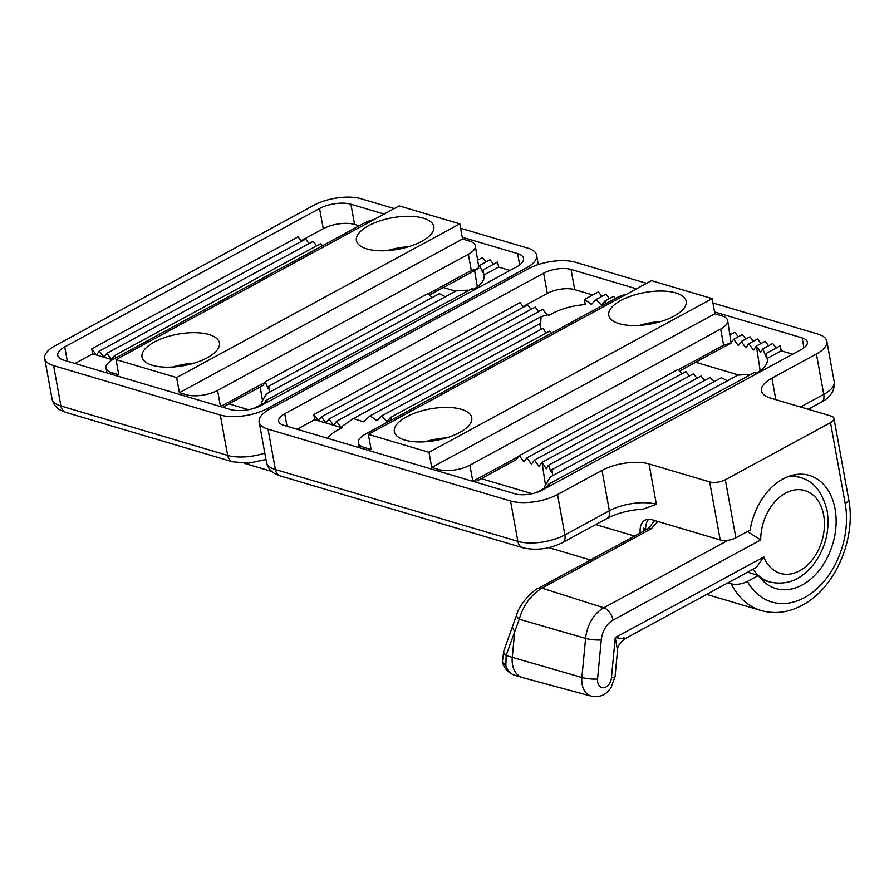 <?xml version="1.0" encoding="UTF-8"?>
<svg xmlns="http://www.w3.org/2000/svg" width="894" height="894" viewBox="0 0 894 894"><rect width="100%" height="100%" fill="white"/><g stroke="black" fill="none" stroke-linecap="round" stroke-linejoin="round"><path stroke-width="1.34" d="M706.64 594.398L761.073 610.524A84.271 59.898 -73.5 0 1 731.258 583.86C736.578 584.933 741.953 584.128 747.384 581.469L758.347 575.524A58.993 41.929 106.5 0 0 775.132 588.308A58.993 41.929 106.5 0 0 802.22 584.978A58.993 41.929 106.5 0 0 836.013 525.616A58.993 41.929 106.5 0 0 808.634 475.217A58.993 41.929 106.5 0 0 782.954 478.972A58.993 41.929 106.5 0 0 750.088 530.086L735.874 537.808A11.231 4.582 169.7 0 1 720.206 539.954L652.005 519.749A22.473 12.885 -118.5 0 0 644.954 520.196A22.473 12.885 -118.5 0 0 640.182 533.003M758.347 575.524L747.619 572.16M392.075 419.688L390.466 417.487L387.158 421.644L381.682 415.9L377.056 420.772L370.094 415.833L363.456 421.8L353.365 418.548L341.955 426.505L342.223 427.801L341.217 427.511L341.955 426.505M481.274 478.648L532.098 493.7M552.794 475.608L551.956 469.696L551.352 472.401L548.391 465.282L546.29 468.78L542.021 462.377L539.004 466.377L534.444 460.131L531.427 464.131L526.868 457.884L523.85 461.885L519.291 455.638L516.274 459.639L475.094 482M519.291 455.638L678.311 369.323L681.843 373.759M526.868 457.884L685.888 371.569L689.419 376.005M534.444 460.131L693.465 373.815L696.996 378.251M390.901 420.325L390.466 417.487L549.486 331.16L551.196 333.306M606.467 303.301L604.858 301.099L601.55 305.267L596.074 299.512L591.459 304.385L584.486 299.445L585.235 304.586A38.252 15.589 169.7 0 0 548.525 315.817L548.257 314.52L541.116 316.632L540.445 325.718L539.853 324.958M353.365 418.548L541.116 316.632M584.486 299.445L598.432 291.88L601.852 296.372M596.074 299.512L606.009 294.126L609.44 298.618M605.294 303.938L604.858 301.099L613.586 296.372L615.24 298.54M730.04 333.697L730.677 334.535M730.23 334.781L734.823 332.289L738.254 336.781M792.665 354.192L781.211 350.794L767.097 358.46L766.348 353.32L765.745 356.013L762.783 348.895L760.682 352.404L756.413 346L753.407 350.001L748.837 343.754L745.831 347.755L741.26 341.508L738.254 345.509L733.683 339.262L730.666 343.262L679.63 370.976M733.683 339.262L742.4 334.524L745.831 339.027M741.26 341.508L749.977 336.77L753.407 341.273M748.837 343.754L757.564 339.016L760.984 343.519M760.168 370.764L756.413 346L765.141 341.262L768.572 345.754M762.783 348.895L772.718 343.508L776.148 348.001M766.348 353.32L780.294 345.754L781.211 350.794M544.614 486.537L545.821 488.113L544.815 487.822L544.614 486.537L550.391 476.904L738.142 374.988L750.926 374.552M523.515 307.111L520.084 302.619L313.783 414.604L318.487 420.772L321.359 416.85L527.661 304.865L531.092 309.358M321.359 416.85L326.064 423.018L328.936 419.096L535.238 307.1L538.669 311.604M328.936 419.096L333.641 425.265L336.513 421.342L542.814 309.346L547.128 315.001M336.513 421.342L341.217 427.511L314.699 419.655L297.02 429.254M545.899 488.135L548.692 484.19L754.994 372.195L756.313 373.927M548.692 484.19L550 485.911M747.384 581.469A73.029 51.908 106.5 0 0 804.511 597.594A73.029 51.908 106.5 0 0 845.176 503.423L830.504 422.661L725.325 479.754L735.874 537.808M646.586 283.331L575.479 262.266A33.704 13.734 -10.3 0 0 528.477 268.714L269.586 409.24A33.704 13.734 -10.3 0 0 259.148 422.002A33.704 13.734 -10.3 0 0 268.044 429.154L275.386 469.54L517.872 541.362L510.53 500.986L268.044 429.154M510.53 500.986A33.704 13.734 -10.3 0 0 557.532 494.538L602.031 470.389A33.704 13.734 169.7 0 1 649.033 463.941L709.657 481.9A11.231 4.582 -10.3 0 0 725.325 479.754M830.504 422.661A11.231 4.582 -10.3 0 0 833.979 418.414A11.231 4.582 -10.3 0 0 831.018 416.023L770.393 398.076A33.704 13.734 169.7 0 1 761.498 390.924A33.704 13.734 169.7 0 1 771.924 378.162L816.423 354.002A33.704 13.734 -10.3 0 0 826.861 341.251A33.704 13.734 -10.3 0 0 817.965 334.099L712.943 302.988M636.472 288.818L571.043 269.44A19.668 8.012 -10.3 0 0 543.63 273.195L284.739 413.732A19.668 8.012 -10.3 0 0 278.649 421.175A19.668 8.012 -10.3 0 0 283.834 425.343L514.955 493.812A19.668 8.012 -10.3 0 0 542.379 490.057L801.27 349.52A19.668 8.012 -10.3 0 0 807.36 342.078A19.668 8.012 -10.3 0 0 802.164 337.91L714.574 311.961M656.375 504.328L643.3 509.099C629.354 509.993 617.307 513.1 607.149 518.397A11.231 6.437 -118.5 0 0 609.373 510.765A33.704 13.734 169.7 0 1 656.375 504.328L649.033 463.941M731.258 583.86L727.895 582.866M695.666 362.26L739.148 375.145M551.956 469.696L721.413 377.715L727.437 380.799M548.391 465.282L709.825 377.648L714.462 381.492M545.541 485.632L542.021 462.377L701.041 376.05L704.729 380.408M767.097 358.46A38.252 15.589 169.7 0 1 767.32 359.477A38.252 15.589 169.7 0 1 755.944 373.446M381.682 415.9L543.116 328.266L545.932 333.093M370.094 415.833L539.551 323.84L541.25 329.283M544.815 487.822A38.252 15.589 169.7 0 1 534.724 493.052M327.64 438.328A38.252 15.589 169.7 0 1 342.223 427.801M592.733 294.975L574.719 289.634A19.668 8.012 -10.3 0 0 547.296 293.388L523.079 306.541M314.699 419.655L313.783 414.604M512.284 627.085L516.743 614.692A11.231 4.526 19.8 0 0 519.101 619.095A11.231 4.526 19.8 0 0 519.224 619.207L506.116 655.525L505.859 665.952L502.406 661.817L503.758 651.078L512.284 627.085L514.653 631.51M763.8 556.951L615.251 637.578L617.542 650.318C617.329 646.384 619.922 642.462 625.331 638.539L756.413 567.388L763.8 556.951A43.18 30.687 106.5 0 0 803.024 568.673A43.18 30.687 106.5 0 0 823.676 515.1A43.18 30.687 106.5 0 0 789.011 491.555A43.18 30.687 106.5 0 0 760.716 539.931L613.049 620.078A20.707 14.717 106.5 0 0 601.271 639.925L597.561 679.004A9.465 6.727 106.5 0 0 597.673 682.144A9.465 6.727 106.5 0 0 604.836 687.464A9.465 6.727 106.5 0 0 611.429 677.875L615.251 637.578C624.314 638.875 627.163 638.942 623.8 637.78M512.541 664.778A22.473 15.969 106.5 0 0 522.331 677.54A22.473 15.969 106.5 0 0 522.61 677.618L591.415 696.158A20.707 14.717 -73.5 0 1 582.139 684.323A20.707 14.717 -73.5 0 1 581.882 677.473L512.262 657.347A22.473 15.969 106.5 0 0 512.541 664.778M514.676 631.834L512.262 657.347L506.116 655.525A11.231 4.571 -160.4 0 1 503.758 651.078M516.743 614.692C520.04 601.774 536.802 587.827 538.311 588.297L538.311 588.297A11.231 6.437 61.5 0 1 541.976 588.118C530.991 594.801 523.403 605.16 519.224 619.207L585.592 638.394A31.938 22.708 -73.5 0 1 603.774 607.786L541.976 588.118L651.19 528.835L657.906 521.493M747.418 531.539L760.716 539.931M646.608 529.516L645.792 529.952M648.396 528.51L654.643 520.531M644.071 530.891L643.591 527.426A11.231 4.325 171.6 0 0 645.781 529.516A11.231 8.638 -67.9 0 1 648.575 519.258M228.942 403.898L248.521 409.698M394.243 208.581L361.031 198.747A33.704 13.734 -10.3 0 0 314.029 205.184L55.126 345.721A33.704 13.734 -10.3 0 0 44.7 358.483A33.704 13.734 -10.3 0 0 53.595 365.635L60.926 406.01L227.646 455.392L220.304 415.017L53.595 365.635M220.304 415.017A33.704 13.734 -10.3 0 0 267.306 408.569L267.63 410.368M526.51 269.776L526.197 268.032L267.306 408.569M526.197 268.032A33.704 13.734 -10.3 0 0 536.635 255.282A33.704 13.734 -10.3 0 0 527.739 248.13L460.6 228.238M359.22 225.802L354.583 224.428A22.473 9.152 -10.3 0 0 323.248 228.719L319.583 208.525L64.737 346.872A22.473 9.152 169.7 0 0 57.775 355.376A22.473 9.152 169.7 0 0 63.709 360.137L230.417 409.519A22.473 9.152 169.7 0 0 261.752 405.228L516.598 266.893A22.473 9.152 169.7 0 0 523.549 258.388A22.473 9.152 169.7 0 0 517.626 253.617L462.232 237.212M319.583 208.525A22.473 9.152 169.7 0 1 350.917 204.234L384.129 214.079M443.335 287.522L455.672 291.176M269.53 392.209L268.692 386.309L439.379 293.657L445.413 296.741M268.692 386.309L268.222 388.924L265.227 381.827L427.701 293.634L432.294 297.501M510.016 270.469L498.561 267.071L483.922 275.017L483.095 269.921L482.626 272.547L479.62 265.451L477.608 268.915L429.366 295.098M483.922 275.017A37.671 15.343 169.7 0 1 484.079 275.732A37.671 15.343 169.7 0 1 473.116 289.477M261.461 402.144L263.171 404.39L261.763 403.976L261.461 402.144L266.68 393.762L456.555 290.695L467.763 290.159L468.199 290.729M265.227 381.827L263.216 385.292L222.751 407.251M261.763 403.976A37.671 15.343 169.7 0 1 252.98 408.67M106.073 372.686A37.671 15.343 169.7 0 1 106.721 371.781M479.62 265.451L490.068 259.785L493.499 264.278M483.095 269.921L497.645 262.031L498.561 267.071M478.335 259.785L477.698 258.947M477.899 260.031L482.492 257.539L485.923 262.031M92.674 353.89L91.758 348.839L96.463 355.007L92.674 353.89L74.984 363.478M91.758 348.839L298.06 236.843L301.49 241.346M323.248 228.719L301.054 240.765M99.335 351.085L104.039 357.254L96.463 355.007L99.335 351.085L305.636 239.089L309.067 243.593M106.911 353.331L111.616 359.5L104.039 357.254L106.911 353.331L313.213 241.335L316.644 245.839M112.465 359.746L111.616 359.5L114.488 355.566L320.79 243.581L322.455 245.761M114.488 355.566L116.142 357.745M263.249 404.412L266.043 400.467L472.345 288.471L473.664 290.204M266.043 400.467L267.362 402.188M639.433 325.394A39.325 16.025 169.7 0 1 644.809 323.93A39.325 16.025 169.7 0 1 660.968 321.482M675.763 292.919A39.325 16.025 -10.3 0 0 631.868 295.769A39.325 16.025 -10.3 0 0 608.758 315.325A39.325 16.025 -10.3 0 0 619.129 323.662A39.325 16.025 -10.3 0 0 663.035 320.823A39.325 16.025 -10.3 0 0 686.145 301.267A39.325 16.025 -10.3 0 0 675.763 292.919M425.041 441.77A39.325 16.025 169.7 0 1 430.405 440.306A39.325 16.025 169.7 0 1 446.564 437.859M461.371 409.307A39.325 16.025 -10.3 0 0 417.476 412.145A39.325 16.025 -10.3 0 0 394.366 431.701A39.325 16.025 -10.3 0 0 404.736 440.049A39.325 16.025 -10.3 0 0 448.632 437.2A39.325 16.025 -10.3 0 0 471.741 417.643A39.325 16.025 -10.3 0 0 461.371 409.307M429.858 441.345L430.405 440.306L437.781 440.083M435.222 440.06L433.892 440.787M649.614 323.684L648.284 324.399M644.261 324.958L644.809 323.93L652.184 323.695M626.571 294.193A22.473 9.152 -10.3 0 0 616.122 298.071L365.311 434.205A22.473 9.152 -10.3 0 0 358.36 442.72A22.473 9.152 -10.3 0 0 364.294 447.481L371.111 449.503L368.362 434.361L428.975 452.319L431.735 467.461L438.552 469.484A22.473 9.152 -10.3 0 0 469.886 465.182L472.825 481.33L518.688 456.443M678.568 369.647L723.626 345.196L720.687 329.048L469.886 465.182M720.687 329.048A22.473 9.152 -10.3 0 0 727.649 320.533A22.473 9.152 -10.3 0 0 721.715 315.772L714.898 313.749L431.735 467.461M731.035 343.061L723.626 345.196M368.362 434.361L651.525 280.649L712.149 298.607L714.898 313.749M727.649 320.533L731.057 342.748M428.975 452.319L712.149 298.607M152.405 365.3A39.325 16.025 -10.3 0 0 196.3 362.45A39.325 16.025 -10.3 0 0 219.41 342.894A39.325 16.025 -10.3 0 0 209.028 334.557A39.325 16.025 -10.3 0 0 165.133 337.407A39.325 16.025 -10.3 0 0 142.023 356.963A39.325 16.025 -10.3 0 0 152.405 365.3M366.797 248.912A39.325 16.025 -10.3 0 0 410.692 246.073A39.325 16.025 -10.3 0 0 433.802 226.517A39.325 16.025 -10.3 0 0 423.432 218.181A39.325 16.025 -10.3 0 0 379.525 221.019A39.325 16.025 -10.3 0 0 356.415 240.575A39.325 16.025 -10.3 0 0 366.797 248.912M177.526 366.596L178.074 365.557L185.449 365.333M181.549 366.037L182.879 365.322M395.953 249.661L397.271 248.934M391.918 250.219L392.466 249.18L399.841 248.957M374.228 219.455A22.473 9.152 -10.3 0 0 363.78 223.321L112.979 359.466A22.473 9.152 -10.3 0 0 106.028 367.97A22.473 9.152 -10.3 0 0 111.951 372.731L112.275 374.53M478.703 268.323L471.283 270.446L468.355 254.298A22.473 9.152 -10.3 0 0 475.306 245.794A22.473 9.152 -10.3 0 0 469.384 241.022L462.556 239L179.392 392.712L176.643 377.57L116.019 359.611L118.768 374.754L111.951 372.731M468.355 254.298L217.555 390.443L220.483 406.58L264.87 382.498M186.544 396.523L186.209 394.735L179.392 392.712M186.209 394.735A22.473 9.152 -10.3 0 0 217.555 390.443M428.025 293.936L471.283 270.446M462.556 239L459.807 223.858L399.182 205.899L116.019 359.611M475.306 245.794L478.748 267.038M459.807 223.858L176.643 377.57M387.102 250.644A39.325 16.025 169.7 0 1 392.466 249.18A39.325 16.025 169.7 0 1 408.625 246.733M172.71 367.021A39.325 16.025 169.7 0 1 178.074 365.557A39.325 16.025 169.7 0 1 194.233 363.109M634.539 536.065L595.762 524.577M720.206 539.954L709.657 481.9M771.924 378.162L775.836 399.685M800.532 406.993L823.765 394.388L816.423 354.002M557.532 494.538L564.874 534.925L609.373 510.765L602.031 470.389M808.187 409.273L821.552 402.021A11.231 6.437 61.5 0 0 823.765 394.388A33.704 13.734 -10.3 0 0 834.191 381.626L826.861 341.251M517.872 541.362A33.704 13.734 -10.3 0 0 564.874 534.925A11.231 6.437 -118.5 0 1 562.65 542.557C549.397 549.061 536.098 550.793 522.766 547.743A11.231 7.99 -73.5 0 1 517.872 541.362M280.28 475.921L274.905 473.664C270.39 471.138 267.585 467.372 266.49 462.388A33.704 13.734 -10.3 0 0 275.386 469.54A11.231 7.99 -73.5 0 0 280.28 475.921L522.766 547.743M761.073 610.524C774.863 614.357 788.609 612.58 802.298 605.227C835.219 588.185 856.486 538.557 848.652 499.176A11.231 4.582 169.7 0 1 845.176 503.423M547.296 293.388L543.63 273.195M287.019 426.293L284.739 413.732M574.719 289.634L571.043 269.44M803.963 347.8L802.164 337.91M787.234 476.938A54.411 38.677 -73.5 0 1 801.247 477.798C813.909 481.397 822.536 492.415 827.151 510.843C830.101 530.812 825.363 548.95 812.925 565.254C802.834 576.999 790.274 586.084 770.349 582.128A54.411 38.677 -73.5 0 1 753.05 569.21M597.561 679.004A11.231 2.101 -174.6 0 1 581.882 677.473L585.592 638.394A11.231 2.101 5.4 0 0 601.271 639.925M505.859 665.952A22.473 15.969 106.5 0 0 514.754 675.294L522.331 677.54M613.049 620.078A11.231 6.437 61.5 0 0 603.774 607.786L728.264 540.199M611.429 677.875A11.231 2.101 5.4 0 0 615.038 676.691L610.837 688.201L606.277 692.995C605.663 693.487 600.79 697.879 591.415 696.158M648.899 528.577L649.402 527.739L647.535 529.013A11.231 6.437 61.5 0 1 651.19 528.835M260.21 386.923L262.557 401.026M474.602 270.536L477.307 286.784M52.042 398.869A33.704 13.734 -10.3 0 0 60.926 406.01A11.231 7.99 106.5 0 0 65.832 412.391L60.457 410.145C55.942 407.608 53.137 403.853 52.042 398.869L44.7 358.483M65.832 412.391L232.541 461.773A11.231 7.99 106.5 0 1 227.646 455.392A33.704 13.734 -10.3 0 0 264.803 453.113M64.737 346.872L67.341 361.221M350.917 204.234L354.583 224.428M519.682 264.926L517.626 253.617M364.294 447.481L364.618 449.28M438.876 471.272L438.552 469.484M548.771 547.642L590.476 559.99M266.49 462.388L259.148 422.002M607.149 518.397L562.65 542.557M821.552 402.021C827.017 399.227 835.454 392.969 834.191 381.626M848.652 499.176L833.979 418.414M801.247 477.798L792.922 475.105M770.349 582.128L761.889 579.848M617.542 650.318L615.038 676.691M502.551 662.488C502.987 664.398 505.222 671.707 514.754 675.294M647.535 529.013L538.311 588.297M244.341 463.315L271.754 471.44M538.322 264.557L536.635 255.282M232.541 461.773L248.722 463.159L265.954 459.482M359.265 447.693L358.36 442.72M106.028 367.97L106.922 372.943"/></g></svg>
